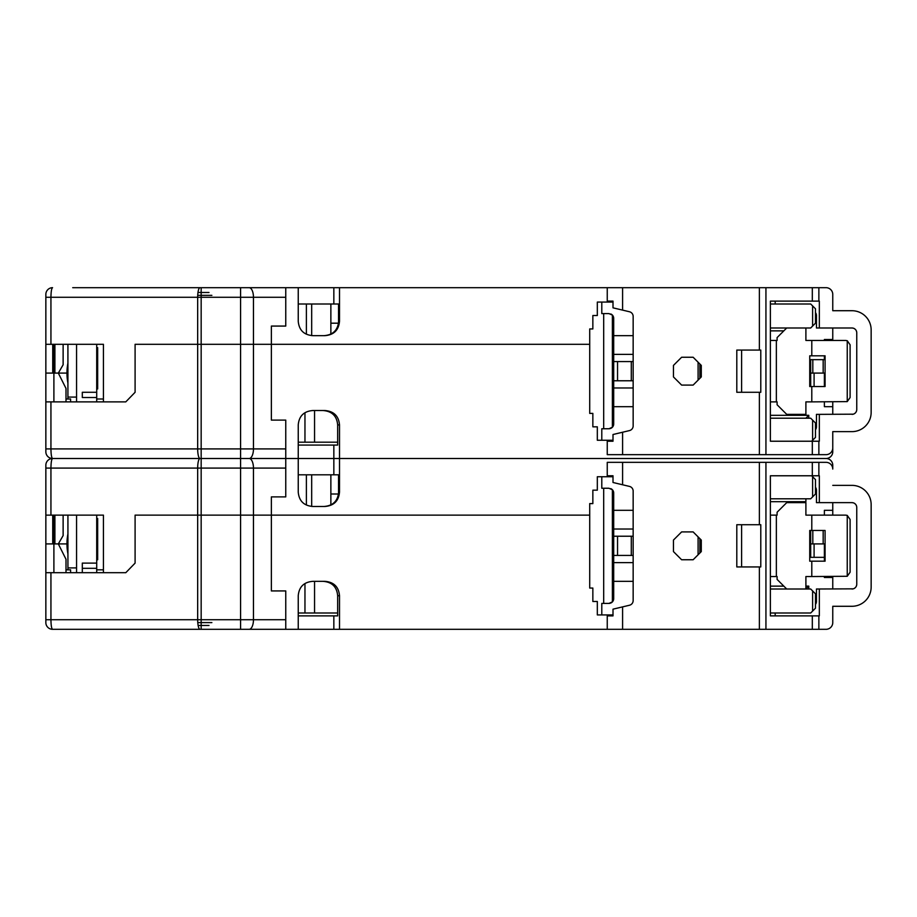 <?xml version="1.0" encoding="UTF-8"?>
<svg xmlns="http://www.w3.org/2000/svg" width="917" height="917" viewBox="0 0 917 917"><rect width="100%" height="100%" fill="white"/><g stroke="black" fill="none" stroke-linecap="round" stroke-linejoin="round"><path stroke-width="1.38" d="M249.16 287.686A9.594 4.287 90 0 1 253.459 297.28L201.167 297.28L201.167 287.686L199.998 287.686L607.249 287.686L607.249 301.12L613.003 301.12L613.003 307.837L622.597 310.118L622.597 287.686L765.936 287.686L765.936 454.66L826.045 454.66A6.717 6.717 0 0 0 832.762 447.943L832.762 451.783A6.717 6.717 0 0 1 826.045 458.5L339.508 458.5L339.508 424.915L337.662 424.915L337.662 445.066L298.243 445.066M815.488 429.706A4.803 4.803 0 0 0 816.451 426.829L816.451 414.358L819.328 414.358L819.328 441.226L770.383 441.226L770.383 301.12L812.313 301.12L812.313 287.686L826.045 287.686A6.717 6.717 0 0 1 832.762 294.403L832.762 310.714L832.762 294.403M52.727 515.125L52.727 543.907L45.85 543.907L45.85 465.217A6.717 6.717 0 0 1 52.567 458.5L199.998 458.5L52.567 458.5C51.581 457.938 51.031 454.74 50.939 448.906L201.167 448.906L201.167 344.299L253.459 344.299L135.097 344.299L135.097 392.281L135.097 344.299L201.167 344.299L201.167 297.28L197.671 297.28A9.594 2.327 -90 0 1 199.998 287.686L72.718 287.686M298.243 303.997L338.66 303.997L338.66 321.271L339.508 321.271C338.717 330.177 333.811 334.98 324.79 335.668L312.949 335.668C303.94 334.98 299.034 330.177 298.243 321.271L298.243 287.686M201.167 458.5L201.167 468.094L197.671 468.094A9.594 2.327 -90 0 1 199.998 458.5L249.16 458.5L199.998 458.5L201.167 458.5L201.167 448.906L240.575 448.906L240.575 287.686L271.363 287.686M809.734 373.093L810.697 373.093L810.697 359.659L812.817 359.659L812.817 373.093L809.734 373.093M812.817 373.093L825.082 373.093L824.383 373.093L824.383 386.527M323.953 335.668C332.963 334.98 337.869 330.177 338.66 321.271M199.998 629.314L52.567 629.314C51.581 628.753 51.031 625.554 50.939 619.72L240.575 619.72L240.575 515.125L253.459 515.125L240.575 515.125L240.575 448.906L285.76 448.906L285.76 420.112L271.363 420.112L271.363 344.299L253.459 344.299L589.711 344.299L271.363 344.299L271.363 326.074L285.76 326.074L285.76 297.28L253.459 297.28L253.459 448.906A9.594 4.287 90 0 1 249.16 458.5L285.76 458.5L249.16 458.5A9.594 4.287 90 0 1 253.459 468.094L201.167 468.094L201.167 515.125L240.575 515.125L197.671 515.125L201.167 515.125L201.167 629.314L199.998 629.314A9.594 2.327 -90 0 1 197.671 619.72L197.671 515.125L135.097 515.125L197.671 515.125L197.671 468.094L50.939 468.094C51.031 462.271 51.581 459.073 52.567 458.5A6.717 6.717 0 0 1 45.85 451.783L45.85 448.906L45.85 451.783M53.369 347.176L54.046 347.176L54.046 373.093M53.977 347.176L53.977 344.299M53.369 344.299L53.369 373.093M52.727 344.299L52.727 373.093L45.85 373.093L45.85 344.299L103.426 344.299L103.426 401.875L125.789 401.875L45.85 401.875L45.85 373.093L53.897 373.093L53.897 401.875M52.877 344.299L52.877 358.696L52.808 344.299M52.934 358.696L52.934 344.299M53.014 358.696L53.014 344.299M53.071 349.102L53.071 344.299M53.14 349.102L53.14 344.299M54.905 344.299L54.905 373.093M63.124 344.299L63.124 364.783L58.321 373.093L66.964 373.093A51.822 51.822 0 0 0 67.915 382.997M67.915 363.189A51.822 51.822 0 0 0 66.964 373.093L67.915 373.093M330.865 303.997L330.865 333.971M338.545 303.997L338.545 323.185L330.865 323.185M45.85 294.403A6.717 6.717 0 0 1 52.567 287.686C51.581 288.259 51.031 291.457 50.939 297.28L45.85 297.28L45.85 294.403A6.717 6.717 0 0 1 52.567 287.686A6.717 6.717 0 0 0 45.85 294.403M285.76 287.686L285.76 297.28M271.363 420.112L271.363 326.074M135.097 392.281L125.789 401.875L135.097 392.281M45.85 344.299L45.85 297.28M339.508 287.686L339.508 321.271M832.762 327.988L832.762 339.508L824.383 339.508L824.383 340.459M823.168 373.093L823.168 359.659L824.383 359.659L824.383 355.819M770.383 327.988L810.697 327.988L812.611 326.074L812.611 305.911L810.697 303.997L770.383 303.997M812.611 326.074L815.488 323.185L815.488 308.8L812.611 305.911M333.845 287.686L333.845 303.997M832.762 340.459L832.762 339.508M823.168 359.659L812.817 359.659M306.393 303.997L306.393 334.155M311.677 335.611L311.677 303.997M96.709 388.923L97.672 388.923L97.672 347.658L96.709 347.658M82.312 397.084L82.312 392.281L96.709 392.281L96.709 401.875M96.709 397.508L82.312 397.508L82.312 392.281M67.915 398.998L67.915 344.299L67.915 397.084L76.558 397.084M76.558 344.299L76.558 401.875M96.709 344.299L96.709 392.281M339.508 424.915C338.717 415.997 333.811 411.206 324.79 410.518L312.949 410.518C303.94 411.206 299.034 415.997 298.243 424.915L298.243 458.5L333.845 458.5L285.76 458.5L285.76 496.888L271.363 496.888L271.363 515.125L589.711 515.125L271.363 515.125L271.363 496.888M323.953 506.482C332.963 505.794 337.869 501.003 338.66 492.085L339.508 492.085L339.508 458.5L333.845 458.5L826.045 458.5A6.717 6.717 0 0 1 832.762 465.217L832.762 469.057A6.717 6.717 0 0 0 826.045 462.34L607.249 462.34L607.249 475.774L613.003 475.774L613.003 482.491L622.597 484.772L622.597 462.34M70.586 401.875L70.586 398.998L66.001 398.998M734.884 458.5L645.637 458.5L734.884 458.5M832.762 401.875L832.762 414.358L832.762 406.678L824.383 406.678L824.383 401.875M832.762 451.783L832.762 431.632L851.962 431.632A19.188 19.188 0 0 0 871.15 412.432L871.15 329.902A19.188 19.188 0 0 0 851.962 310.714L832.762 310.714M805.894 418.198L808.771 415.321L808.771 418.198M811.648 441.226L815.488 437.386L815.488 422.989L810.697 418.198L770.383 418.198M814.09 373.093L814.09 386.527M810.697 386.527L810.697 373.093M53.897 373.093L66.964 373.093M58.321 373.093L66.001 388.441L66.001 401.875M337.662 442.189L298.243 442.189M50.939 401.875L50.939 448.906L45.85 448.906L45.85 401.875M285.76 448.906L285.76 458.5L298.243 458.5L298.243 492.085C299.034 501.003 303.94 505.794 312.949 506.482L324.79 506.482C333.811 505.794 338.717 501.003 339.508 492.085M314.554 442.189L314.554 410.518M304.96 442.189L304.96 412.833M322.956 410.518C331.977 411.206 336.871 415.997 337.662 424.915M298.243 474.811L333.845 474.811L333.845 445.066M812.611 440.263L812.611 420.112M333.845 474.811L338.66 474.811L338.66 492.085M240.575 458.5L271.363 458.5M823.168 530.473L823.168 543.907L809.734 543.907L810.697 543.907L810.697 530.473M823.168 543.907L825.082 543.907L824.383 543.907L824.383 561.181M285.76 468.094L253.459 468.094L253.459 515.125L271.363 515.125L253.459 515.125L253.459 619.72A9.594 4.287 90 0 1 249.16 629.314L339.508 629.314L339.508 595.729L337.662 595.729L337.662 615.88L298.243 615.88M53.369 518.002L54.046 518.002L54.046 543.907M53.977 518.002L53.977 515.125M53.369 515.125L53.369 543.907M52.877 515.125L52.877 529.51L52.808 515.125M52.934 529.51L52.934 515.125M53.014 529.51L53.014 515.125M53.071 519.916L53.071 515.125M53.14 519.916L53.14 515.125M54.905 515.125L54.905 543.907M63.124 515.125L63.124 535.597L58.321 543.907L66.964 543.907A51.822 51.822 0 0 0 67.927 553.834M67.927 533.981A51.822 51.822 0 0 0 66.964 543.907L67.927 543.907M330.865 474.811L330.865 504.786M338.545 474.811L338.545 494.011L330.865 494.011M45.85 465.217A6.717 6.717 0 0 1 52.567 458.5A6.717 6.717 0 0 0 45.85 465.217M45.85 515.125L103.426 515.125L103.426 572.701L125.789 572.701L45.85 572.701L45.85 543.907L53.897 543.907L53.897 572.701M135.097 563.107L135.097 515.125L135.097 563.107L125.789 572.701L135.097 563.107M832.762 502.642L832.762 510.322L824.383 510.322L824.383 515.125M770.383 498.802L810.697 498.802L812.611 496.888L812.611 476.737L811.648 475.774M812.611 496.888L815.488 494.011L815.488 479.614L812.611 476.737M770.383 501.679L805.894 501.679L805.894 498.802M832.762 515.125L832.762 510.322M812.817 543.907L812.817 530.473M306.393 474.811L306.393 504.969M311.677 506.436L311.677 474.811M96.709 559.748L97.672 559.748L97.672 518.483L96.709 518.483M96.709 572.701L96.709 568.322L82.312 568.322L82.312 563.107L82.312 572.701M96.709 515.125L96.709 568.322M67.927 569.824L67.927 515.125M67.927 567.898L76.558 567.898M76.558 515.125L76.558 572.701M82.312 563.107L96.709 563.107M249.16 629.314L201.167 629.314M607.249 629.314L622.597 629.314L622.597 606.882L613.003 609.163L613.003 615.88L607.249 615.88L607.249 629.314L339.508 629.314M50.939 572.701L50.939 619.72L45.85 619.72L45.85 622.597L45.85 572.701M70.586 572.701L70.586 569.824L66.001 569.824M832.762 576.541L832.762 589.012L832.762 577.492L824.383 577.492L824.383 576.541M622.597 629.314L826.045 629.314A6.717 6.717 0 0 0 832.762 622.597L832.762 606.286L832.762 622.597L832.762 606.286L851.962 606.286A19.188 19.188 0 0 0 871.15 587.098L871.15 504.568A19.188 19.188 0 0 0 851.962 485.368L832.762 485.368M298.243 629.314L298.243 595.729C299.034 586.823 303.94 582.02 312.949 581.332L324.79 581.332C333.811 582.02 338.717 586.823 339.508 595.729M271.363 590.926L271.363 515.125L271.363 590.926L285.76 590.926L285.76 629.314M770.383 576.541L777.1 576.541L777.1 579.418L786.706 589.012L805.894 589.012L808.771 586.135L808.771 589.012M770.383 613.003L810.697 613.003L815.488 608.2L815.488 593.815L810.697 589.012L770.383 589.012M814.09 543.907L814.09 557.341L824.383 557.341M810.697 543.907L810.697 557.341L814.09 557.341M53.897 543.907L66.964 543.907M58.321 543.907L66.001 559.267L66.001 572.701M337.662 613.003L298.243 613.003M52.567 629.314A6.717 6.717 0 0 1 45.85 622.597M314.554 613.003L314.554 581.332M304.96 613.003L304.96 583.648M322.956 581.332C331.977 582.02 336.871 586.823 337.662 595.729M333.845 629.314L333.845 615.88M812.611 611.089L812.611 590.926M853.223 414.186L819.328 414.358M851.962 414.358A4.803 4.803 0 0 0 856.753 409.555L856.753 332.791A4.803 4.803 0 0 0 851.962 327.988L819.328 327.988L819.328 301.12L812.313 301.12M856.593 410.793L856.111 411.951M855.366 412.937L854.369 413.705M856.593 331.553L856.111 330.384M855.366 329.409L854.369 328.641M853.223 328.16L851.962 327.988M815.488 312.628A4.803 4.803 0 0 1 816.451 315.517L816.451 327.988L819.328 327.988M775.186 303.997L775.186 301.12M812.313 287.686L765.936 287.686M622.597 454.66L622.597 432.228L613.003 434.509L613.003 441.226L607.249 441.226L607.249 454.66L765.936 454.66M622.597 432.228L629.475 430.589A4.803 4.803 0 0 0 633.154 425.924L633.154 316.422A4.803 4.803 0 0 0 629.475 311.757L622.597 310.118M736.798 350.065L760.789 350.065L760.789 392.281L736.798 392.281L736.798 350.065M673.456 365.413L673.456 376.933L681.618 385.083L693.137 385.083L701.287 376.933L701.287 365.413L693.137 357.252L681.618 357.252L673.456 365.413M613.003 441.226L607.249 441.226L607.249 440.263M622.597 287.686L607.249 287.686M607.249 302.071L607.249 301.12L613.003 301.12M770.383 401.875L777.1 401.875L777.1 404.764L786.706 414.358L805.894 414.358L805.894 401.875L811.797 401.875L811.797 386.527L809.734 386.527L809.734 355.819L811.797 355.819L811.797 340.459L845.657 340.459L847.239 340.723L850.116 344.803L850.116 397.531L847.239 401.612L847.239 340.723M811.797 340.459L805.894 340.459L805.894 327.988L786.706 327.988L777.1 337.582L777.1 340.459L770.383 340.459M847.239 401.612L811.797 401.875M811.797 355.819L825.082 355.819L825.082 386.527L811.797 386.527M699.866 363.98L699.866 378.366M610.779 313.969A4.803 4.803 0 0 1 612.384 315.081L608.911 313.591L601.793 313.591L601.793 302.071L597.322 302.071L597.322 315.517L592.852 315.517L592.852 328.951L589.711 328.951L589.711 413.395L592.852 413.395L592.852 426.829L597.322 426.829L597.322 440.263L601.793 440.263L601.793 428.755L608.911 428.755A4.803 4.803 0 0 0 610.069 428.606M613.702 335.668L633.154 335.668M613.003 302.071L601.793 302.071M633.154 354.375L613.702 354.375M610.699 428.399A4.803 4.803 0 0 0 613.702 423.952L613.702 318.394A4.803 4.803 0 0 0 612.384 315.081L612.384 427.253L608.911 428.755M601.793 440.263L613.003 440.263M633.154 406.678L613.702 406.678M613.702 387.971L633.154 387.971M633.154 361.573L613.702 361.573M613.702 380.773L617.542 380.773L617.542 361.573M617.542 380.773L633.154 380.773M631.297 361.573L631.297 380.773M853.223 588.84L816.451 589.012L816.451 601.483A4.803 4.803 0 0 1 815.488 604.372M775.186 615.88L775.186 613.003M812.313 629.314L812.313 615.88L819.328 615.88L819.328 589.012M851.962 589.012A4.803 4.803 0 0 0 856.753 584.209L856.753 507.445A4.803 4.803 0 0 0 851.962 502.642L819.328 502.642L819.328 475.774L812.313 475.774L812.313 462.34M856.593 585.447L856.111 586.616M855.366 587.591L854.369 588.359M856.593 506.207L856.111 505.038M855.366 504.063L854.369 503.295M853.223 502.814L851.962 502.642M815.488 487.294A4.803 4.803 0 0 1 816.451 490.171L816.451 502.642L819.328 502.642M812.313 615.88L770.383 615.88L770.383 475.774L812.313 475.774M622.597 606.882L629.475 605.243A4.803 4.803 0 0 0 633.154 600.578L633.154 491.076A4.803 4.803 0 0 0 629.475 486.411L622.597 484.772M736.798 524.719L760.789 524.719L760.789 566.935L736.798 566.935L736.798 524.719M673.456 540.067L673.456 551.587L681.618 559.748L693.137 559.748L701.287 551.587L701.287 540.067L693.137 531.917L681.618 531.917L673.456 540.067M613.003 615.88L607.249 615.88L607.249 614.929M607.249 476.737L607.249 475.774L613.003 475.774M805.894 589.012L805.894 576.541L811.797 576.541L811.797 561.181L809.734 561.181L809.734 530.473L811.797 530.473L811.797 515.125L805.894 515.125L805.894 502.642L786.706 502.642L777.1 512.236L777.1 515.125L770.383 515.125M811.797 515.125L845.657 515.125L847.239 515.388L850.116 519.469L850.116 572.197L847.239 576.277L847.239 515.388M847.239 576.277L811.797 576.541M811.797 530.473L825.082 530.473L825.082 561.181L811.797 561.181M699.866 538.634L699.866 553.02M610.779 488.635A4.803 4.803 0 0 1 612.384 489.747L608.911 488.245L601.793 488.245L601.793 476.737L597.322 476.737L597.322 490.171L592.852 490.171L592.852 503.605L589.711 503.605L589.711 588.049L592.852 588.049L592.852 601.483L597.322 601.483L597.322 614.929L601.793 614.929L601.793 603.409L608.911 603.409A4.803 4.803 0 0 0 610.069 603.26M613.702 510.322L633.154 510.322M613.003 476.737L601.793 476.737M633.154 529.029L613.702 529.029M610.699 603.054A4.803 4.803 0 0 0 613.702 598.606L613.702 493.048A4.803 4.803 0 0 0 612.384 489.747L612.384 601.919L608.911 603.409M601.793 614.929L613.003 614.929M633.154 581.332L613.702 581.332M613.702 562.625L633.154 562.625M633.154 536.227L613.702 536.227M613.702 555.427L617.542 555.427L617.542 536.227M617.542 555.427L633.154 555.427M631.297 536.227L631.297 555.427M198.141 625.474L208.996 625.474M208.996 292.477L197.992 292.477M199.998 458.5A9.594 2.327 -90 0 1 197.671 448.906L197.671 297.28L50.939 297.28L50.939 344.299M783.817 330.865L770.383 330.865M96.709 398.998L103.426 398.998M67.915 397.084L67.915 344.299M770.383 415.321L808.771 415.321M45.85 468.094L50.939 468.094L50.939 515.125M96.709 569.824L103.426 569.824M770.383 586.135L783.817 586.135M805.894 586.135L808.771 586.135M240.575 629.314L240.575 619.72L285.76 619.72M818.87 287.686L818.87 301.12M818.87 441.226L818.87 454.66M812.313 454.66L812.313 441.226M759.379 350.065L759.379 287.686M759.379 454.66L759.379 392.281M741.601 350.065L741.601 392.281M776.355 340.459L776.355 401.875M850.093 345.262L850.093 397.084M698.089 362.204L698.089 380.131M603.684 428.755L603.684 313.591M818.87 462.34L818.87 475.774M818.87 615.88L818.87 629.314M765.936 462.34L765.936 629.314M759.379 524.719L759.379 462.34M759.379 629.314L759.379 566.935M741.601 524.719L741.601 566.935M776.355 515.125L776.355 576.541M850.093 519.916L850.093 571.738M698.089 536.869L698.089 554.796M603.684 603.409L603.684 488.245M197.785 622.597L211.873 622.597M211.873 295.354L197.717 295.354"/></g></svg>
